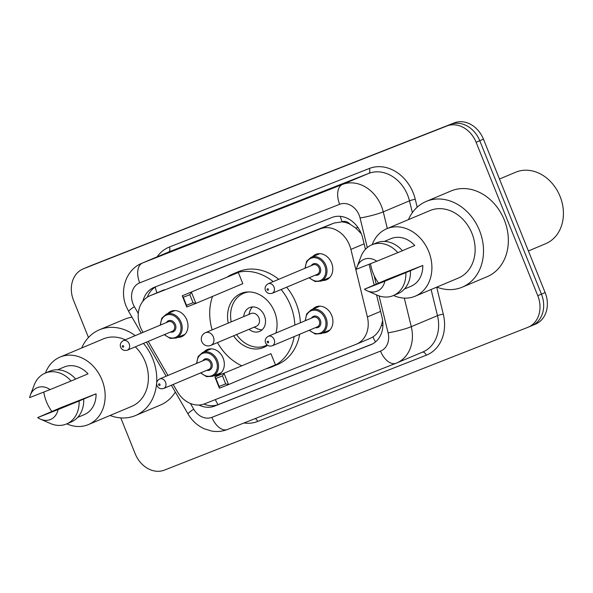 <?xml version="1.0" encoding="UTF-8"?>
<svg xmlns="http://www.w3.org/2000/svg" width="593" height="593" viewBox="0 0 593 593"><rect width="100%" height="100%" fill="white"/><g stroke="black" fill="none" stroke-linecap="round" stroke-linejoin="round"><path stroke-width="0.89" d="M204.074 351.864A13.78 11.23 67.2 0 1 207.342 349.551A13.78 11.23 67.2 0 1 223.138 358.15A13.78 11.23 67.2 0 1 218.016 374.961A13.78 11.23 67.2 0 1 214.08 375.68M312.681 309.198A13.78 11.23 67.2 0 1 315.95 306.885A13.78 11.23 67.2 0 1 331.739 315.483A13.78 11.23 67.2 0 1 326.624 332.295A13.78 11.23 67.2 0 1 322.688 333.014M167.723 313.586A13.78 11.23 67.2 0 1 170.992 311.281A13.78 11.23 67.2 0 1 186.788 319.872A13.78 11.23 67.2 0 1 181.673 336.683A13.78 11.23 67.2 0 1 177.737 337.402M312.533 256.695A13.78 11.23 67.2 0 1 315.802 254.39A13.78 11.23 67.2 0 1 331.598 262.988A13.78 11.23 67.2 0 1 326.484 279.8A13.78 11.23 67.2 0 1 322.548 280.519M173.186 384.464L177.322 391.61A25.84 21.059 -112.8 0 0 204.592 403.833L356.037 344.333A25.84 21.059 -112.8 0 0 356.408 344.185A25.84 21.059 -112.8 0 0 367.378 316.944L350.9 249.401A25.84 21.059 -112.8 0 0 349.522 245.117A25.84 21.059 -112.8 0 0 320.287 228.846L150.4 295.588A25.84 21.059 -112.8 0 0 150.029 295.737A25.84 21.059 -112.8 0 0 142.409 331.302L143.024 332.376M361.337 233.761L355.718 228.001L350.085 224.258A8.613 7.02 -112.8 0 0 342.109 221.745A25.84 14.966 -111.4 0 1 340.33 216.334M342.109 221.745L341.761 221.886A25.84 21.059 67.2 0 1 350.085 224.258M369.862 338.521L372.953 336.928C376.733 334.385 379.527 330.612 381.329 325.609L382.663 320.568M341.761 221.886L334.111 223.035L150.029 295.737M148.25 341.39L167.967 375.443M365.451 249.305L362.701 238.008A25.84 21.059 -112.8 0 0 361.322 233.731A25.84 21.059 -112.8 0 0 332.08 217.461L154.343 287.286A25.84 21.059 -112.8 0 0 153.972 287.435A25.84 21.059 -112.8 0 0 142.883 301.259M88.468 337.506L73.554 300.406A25.84 21.059 67.2 0 1 83.146 268.888A25.84 21.059 67.2 0 1 83.524 268.733L446.855 125.998A25.84 21.059 67.2 0 1 476.097 142.268L537.769 295.685A25.84 21.059 67.2 0 1 528.178 327.21A25.84 21.059 67.2 0 1 527.8 327.358L164.469 470.093A25.84 21.059 67.2 0 1 135.226 453.823L120.787 417.902M83.146 268.888L86.83 267.339A25.84 21.059 67.2 0 1 87.201 267.184L450.532 124.456A25.84 21.059 67.2 0 1 479.774 140.726L541.446 294.143A25.84 21.059 67.2 0 1 531.854 325.661A25.84 21.059 67.2 0 1 531.476 325.816M198.937 405.019A25.84 21.059 -112.8 0 0 214.644 406.079L370.721 344.77A25.84 21.059 -112.8 0 0 371.092 344.615A25.84 21.059 -112.8 0 0 382.062 317.374L376.577 294.899M374.146 284.929L369.105 264.256M147.338 297.16A25.84 21.059 67.2 0 1 156.389 286.478M372.352 344.022L218.32 404.537A25.84 21.059 67.2 0 1 203.925 404.078M531.854 325.661L535.531 324.112A25.84 21.059 67.2 0 0 545.13 292.594L483.451 139.177A25.84 21.059 67.2 0 0 454.216 122.907L90.885 265.642A25.84 21.059 67.2 0 0 90.507 265.79L86.83 267.339A25.84 21.059 67.2 0 1 87.201 267.184L450.532 124.456A25.84 21.059 67.2 0 1 479.774 140.726L541.446 294.143A25.84 21.059 67.2 0 1 531.854 325.661L528.178 327.21M499.476 179.034L515.643 172.237A38.753 31.592 67.2 0 1 560.066 196.409A38.753 31.592 67.2 0 1 545.679 243.693L528.393 250.958M408.451 219.625A46.506 37.908 67.2 0 1 426.174 201.435A46.506 37.908 67.2 0 1 479.485 230.44A46.506 37.908 67.2 0 1 462.214 287.182A46.506 37.908 67.2 0 1 436.819 287.108M426.174 201.435L451.014 190.99A46.506 37.908 67.2 0 1 504.317 220.003A46.506 37.908 67.2 0 1 487.053 276.738L462.214 287.182M378.564 283.076A36.603 29.835 67.2 0 1 373.19 273.388A36.603 29.835 67.2 0 1 370.514 263.707M372.182 244.679A36.603 29.835 67.2 0 1 386.777 228.735A36.603 29.835 67.2 0 1 428.732 251.565A36.603 29.835 67.2 0 1 415.144 296.218A36.603 29.835 67.2 0 1 393.537 295.492M386.777 228.735L430.014 210.559A36.603 29.835 67.2 0 1 471.969 233.397A36.603 29.835 67.2 0 1 458.374 278.05L415.144 296.218M364.421 289.228L384.82 281.215A17.227 14.039 67.2 0 1 367.275 290.844A17.227 14.039 67.2 0 1 364.421 289.228L387.155 279.466L422.794 265.464A25.84 21.059 67.2 0 1 410.971 286.293L404.382 289.065M422.794 265.464L410.43 270.704A27.56 22.467 67.2 0 1 397.844 293.683L393.241 295.618A27.56 22.467 67.2 0 1 377.23 295.181L367.275 290.844M410.43 270.704L405.827 272.632A27.56 22.467 67.2 0 1 393.241 295.618M405.827 272.632L384.82 281.215M402.373 250.698L414.766 245.487A25.84 21.059 67.2 0 0 390.95 238.66L384.36 241.425M356.386 269.252A17.227 14.039 67.2 0 1 357.127 266.694A17.227 14.039 67.2 0 1 376.792 261.239L356.386 269.252M357.127 266.694L360.996 256.539A27.56 22.467 67.2 0 1 371.885 244.805A27.56 22.467 67.2 0 1 397.799 252.655L402.395 250.728A27.56 22.467 67.2 0 0 376.481 242.871L371.885 244.805M376.792 261.239L397.799 252.655M212.138 329.878A50.383 41.065 67.2 0 1 212.539 296.396M227.682 276.709A50.383 41.065 67.2 0 1 232.79 274.025A50.383 41.065 67.2 0 1 273.195 281.638M281.119 289.517A50.383 41.065 67.2 0 1 290.54 305.454A50.383 41.065 67.2 0 1 294.847 325.097M232.79 274.025L238.304 271.705A50.383 41.065 67.2 0 1 278.717 279.318M286.641 287.197A50.383 41.065 67.2 0 1 296.055 303.134A50.383 41.065 67.2 0 1 300.369 322.777M228.253 323.103A29.279 23.868 67.2 0 1 240.966 293.476A29.279 23.868 67.2 0 1 274.529 311.74A29.279 23.868 67.2 0 1 275.878 333.073M267.502 345.304A29.279 23.868 67.2 0 1 263.655 347.468A29.279 23.868 67.2 0 1 233.59 335.808M189.819 294.706L183.289 297.271L186.498 305.262L193.029 302.697L189.819 294.706L191.406 292.208L195.905 303.394L242.811 283.676L238.319 272.491L182.259 295.796L238.319 272.491M294.15 336.602A50.383 41.065 67.2 0 1 271.831 366.919A50.383 41.065 67.2 0 1 266.339 368.69M241.677 365.725A50.383 41.065 67.2 0 1 217.475 342.584M222.457 375.888L215.919 378.453L219.136 386.443L225.666 383.879L222.457 375.888L224.043 373.39L228.535 384.575L275.449 364.858L270.957 353.673L214.888 376.985L270.957 353.673M299.673 334.282A50.383 41.065 67.2 0 1 277.354 364.599L271.831 366.919M193.029 302.697L195.905 303.394L186.751 306.989L182.259 295.796L183.289 297.271M225.666 383.879L228.535 384.575L219.388 388.17L214.888 376.985L215.919 378.453M219.136 386.443L219.388 388.17M186.498 305.262L186.751 306.989M231.218 321.858A28.42 23.164 67.2 0 1 243.597 293.305A28.42 23.164 67.2 0 1 248.852 291.934M249.067 329.308A12.92 10.533 -112.8 0 0 259.615 331.413A12.92 10.533 -112.8 0 0 264.411 315.654A12.92 10.533 -112.8 0 0 249.601 307.597A12.92 10.533 -112.8 0 0 243.73 316.603M267.102 345.007A28.42 23.164 67.2 0 1 265.62 345.704A28.42 23.164 67.2 0 1 236.555 334.563M210.723 345.422A6.894 5.619 -112.8 0 0 210.826 345.378L256.361 326.239A6.894 5.619 -112.8 0 0 258.919 317.833A6.894 5.619 -112.8 0 0 251.017 313.541L205.489 332.673A6.894 6.894 0 0 0 201.776 341.62A6.894 6.894 0 0 0 210.826 345.378A6.894 5.619 -112.8 0 0 213.384 336.972A6.894 5.619 -112.8 0 0 205.586 332.636A6.894 5.619 -112.8 0 0 205.489 332.673M252.566 306.922A12.92 10.533 -112.8 0 0 249.742 311.592L248.89 314.431M254.227 327.136L256.858 328.515A12.92 10.533 -112.8 0 0 262.165 329.76M81.715 347.98A46.506 37.908 67.2 0 1 99.439 329.79A46.506 37.908 67.2 0 1 135.234 335.653M143.469 343.399A46.506 37.908 67.2 0 1 152.742 358.802A46.506 37.908 67.2 0 1 156.656 382.804M99.439 329.79L124.271 319.353A46.506 37.908 67.2 0 1 132.009 317.225M51.828 411.431A36.603 29.835 67.2 0 1 46.447 401.743A36.603 29.835 67.2 0 1 43.778 392.062M45.446 373.034A36.603 29.835 67.2 0 1 60.041 357.09A36.603 29.835 67.2 0 1 101.996 379.928A36.603 29.835 67.2 0 1 88.409 424.581A36.603 29.835 67.2 0 1 66.801 423.847M60.041 357.09L103.271 338.922A36.603 29.835 67.2 0 1 125.279 339.833M135.308 346.831A36.603 29.835 67.2 0 1 145.226 361.752A36.603 29.835 67.2 0 1 131.639 406.405L88.409 424.581M37.678 417.591L58.084 409.57A17.227 14.039 67.2 0 1 40.539 419.199A17.227 14.039 67.2 0 1 37.678 417.591L60.419 407.821L96.059 393.819A25.84 21.059 67.2 0 1 84.236 414.655L77.646 417.428M96.059 393.819L83.687 399.059A27.56 22.467 67.2 0 1 71.101 422.038L66.505 423.973A27.56 22.467 67.2 0 1 50.494 423.543L40.539 419.199M83.687 399.059L79.091 400.994A27.56 22.467 67.2 0 1 66.505 423.973M79.091 400.994L58.084 409.57M75.637 379.053L88.031 373.842A25.84 21.059 67.2 0 0 64.214 367.015L57.617 369.787M156.589 383.56A46.506 37.908 67.2 0 1 135.478 415.537A46.506 37.908 67.2 0 1 110.076 415.471M175.343 392.062A46.506 37.908 67.2 0 1 160.31 405.101L135.478 415.537M29.65 397.614A17.227 14.039 67.2 0 1 30.384 395.049A17.227 14.039 67.2 0 1 50.057 389.594L29.65 397.614M30.384 395.049L34.253 384.901A27.56 22.467 67.2 0 1 45.15 373.16A27.56 22.467 67.2 0 1 71.064 381.017L75.659 379.083A27.56 22.467 67.2 0 0 49.745 371.225L45.15 373.16M50.057 389.594L71.064 381.017M364.124 243.842L350.9 249.401M375.525 341.902A25.84 14.966 -111.4 0 1 372.953 336.928M381.329 325.609A25.84 2.883 -13.7 0 0 382.915 325.29M218.046 404.641A25.84 14.966 -111.4 0 1 215.333 399.615M355.718 228.001A25.84 2.883 -13.7 0 0 358.002 227.556M156.908 292.846A25.84 14.966 -111.4 0 1 155.27 287.116M334.111 223.035L320.287 228.846M380.602 311.384L367.378 316.944M164.231 289.777L150.4 295.588M367.289 247.585L360.07 218.002A17.227 14.039 -112.8 0 0 359.158 215.148A17.227 14.039 -112.8 0 0 339.663 204.303L139.696 282.861A17.227 14.039 -112.8 0 0 133.054 303.972A17.227 14.039 -112.8 0 0 134.366 306.67L138.302 313.467M139.696 282.861A17.227 9.977 68.6 0 1 142.476 263.01L342.435 184.46A34.453 28.079 67.2 0 1 381.425 206.149A34.453 28.079 67.2 0 1 383.256 211.857L409.474 200.834A34.453 28.079 -112.8 0 0 407.643 195.134A34.453 28.079 -112.8 0 0 368.653 173.438L168.686 251.995A34.453 28.079 -112.8 0 0 168.19 252.195L141.972 263.218A34.453 28.079 67.2 0 1 142.476 263.01L168.686 251.995A4.307 2.491 -111.4 0 0 169.383 247.029L369.343 168.479A4.307 2.491 -111.4 0 1 368.653 173.438L342.435 184.46A17.227 9.977 68.6 0 0 339.663 204.303M141.972 263.218C126.027 269.519 119.237 290.325 126.272 306.537L128.659 311.436A17.227 1.542 -30.1 0 1 134.366 306.67M369.343 168.479A38.753 31.592 67.2 0 1 413.21 192.881A38.753 31.592 67.2 0 1 415.27 199.3L417.19 207.179M436.707 287.16L443.282 314.127A38.753 31.592 67.2 0 1 426.271 355.214L257.651 421.46A38.753 31.592 67.2 0 1 243.975 422.987M157.145 256.836A38.753 31.592 67.2 0 1 169.383 247.029M537.769 295.685L545.13 292.594M476.097 142.268L483.451 139.177M446.855 125.998L454.216 122.907M83.524 268.733L90.885 265.642M404.307 298.123L411.275 326.684L437.486 315.661L431.111 289.51M190.412 403.462L193.726 409.185A17.227 14.039 -112.8 0 0 211.901 417.339L380.528 351.093A17.227 14.039 -112.8 0 0 388.089 332.829A17.227 1.92 -13.7 0 0 411.275 326.684A34.453 28.079 67.2 0 1 396.65 363.005A34.453 28.079 67.2 0 1 396.146 363.205A17.227 9.977 68.6 0 1 396.02 363.257L422.861 351.983A34.453 28.079 -112.8 0 0 437.486 315.661A4.307 0.482 166.3 0 1 443.282 314.127M360.07 218.002A17.227 1.92 -13.7 0 0 383.256 211.857L387.318 228.505M412.357 212.65L409.474 200.834A4.307 0.482 166.3 0 1 415.27 199.3M388.089 332.829L379.075 295.9M376.192 284.077L374.101 275.5M255.264 418.554A4.307 2.491 -111.4 0 1 257.651 421.46M422.49 352.146A4.307 2.491 -111.4 0 1 426.271 355.214M171.377 385.22L188.018 413.951A17.227 1.542 -30.1 0 1 193.726 409.185M211.901 417.339A17.227 9.977 68.6 0 0 227.401 429.502A17.227 9.977 68.6 0 0 227.527 429.451M380.528 351.093A17.227 9.977 68.6 0 0 396.02 363.257L227.401 429.502C222.331 431.459 217.097 431.978 211.679 431.059L204.355 428.835C197.417 425.678 191.976 420.719 188.018 413.951M371.463 344.451L370.721 344.77M218.32 404.537L214.644 406.079M319.738 253.671L311.08 257.31A12.92 10.533 67.2 0 1 325.883 265.368A12.92 10.533 67.2 0 1 321.087 281.126L315.068 281.512L309.049 277.783M309.442 277.62A12.06 9.829 -112.8 0 0 322.095 279.481A12.06 9.829 -112.8 0 0 324.771 265.82A12.06 9.829 -112.8 0 0 313.148 257.718A12.06 9.829 -112.8 0 0 305.432 268.088M311.288 265.627A6.026 4.914 67.2 0 1 315.869 263.648A6.026 4.914 67.2 0 1 320.198 267.613A6.026 4.914 67.2 0 1 315.291 275.159M272.091 293.313L317.166 274.366A5.167 4.21 -112.8 0 0 319.086 268.066A5.167 4.21 -112.8 0 0 313.163 264.841L268.088 283.788A5.167 4.21 67.2 0 1 274.01 287.012A5.167 4.21 67.2 0 1 272.091 293.313C269 294.076 266.776 293.112 265.442 290.414C264.522 287.724 265.405 285.515 268.088 283.788M267.139 289.777A0.86 0.704 -112.8 0 0 268.444 289.258A0.86 0.704 -112.8 0 0 267.139 289.777M174.928 310.554L166.27 314.201A12.92 10.533 67.2 0 1 181.073 322.258A12.92 10.533 67.2 0 1 176.277 338.017L170.258 338.395L164.239 334.667M164.632 334.504A12.06 9.829 -112.8 0 0 177.285 336.364A12.06 9.829 -112.8 0 0 179.961 322.711A12.06 9.829 -112.8 0 0 168.338 314.609A12.06 9.829 -112.8 0 0 160.629 324.979M166.477 322.518A6.026 4.914 67.2 0 1 171.058 320.539A6.026 4.914 67.2 0 1 175.387 324.504A6.026 4.914 67.2 0 1 170.48 332.043M127.28 350.204L172.355 331.257A5.167 4.21 -112.8 0 0 174.275 324.957A5.167 4.21 -112.8 0 0 168.353 321.732L123.277 340.671A5.167 4.21 67.2 0 1 129.2 343.896A5.167 4.21 67.2 0 1 127.28 350.204C124.189 350.967 121.973 349.996 120.631 347.298C119.712 344.615 120.594 342.406 123.277 340.671M122.328 346.66A0.86 0.704 -112.8 0 0 123.633 346.149A0.86 0.704 -112.8 0 0 122.328 346.66M305.195 320.746L306.737 313.838L311.221 309.805A12.92 10.533 67.2 0 1 326.031 317.863A12.92 10.533 67.2 0 1 321.236 333.629L329.893 329.982M309.583 330.116A12.06 9.829 -112.8 0 0 322.244 331.976A12.06 9.829 -112.8 0 0 324.92 318.315A12.06 9.829 -112.8 0 0 313.297 310.221A12.06 9.829 -112.8 0 0 305.58 320.583M311.429 318.13A6.026 4.914 67.2 0 1 316.017 316.143A6.026 4.914 67.2 0 1 320.339 320.116A6.026 4.914 67.2 0 1 315.439 327.655M317.307 326.869A5.167 4.21 -112.8 0 0 319.227 320.561A5.167 4.21 -112.8 0 0 313.304 317.337L268.229 336.283A5.167 4.21 67.2 0 1 274.159 339.507A5.167 4.21 67.2 0 1 272.239 345.808L317.307 326.869M268.592 341.753A0.86 0.704 -112.8 0 0 267.28 342.272A0.86 0.704 -112.8 0 0 268.592 341.753M196.587 363.413L198.136 356.504L202.613 352.472A12.92 10.533 67.2 0 1 217.423 360.529A12.92 10.533 67.2 0 1 212.628 376.296L221.285 372.649M200.975 372.782A12.06 9.829 -112.8 0 0 213.636 374.643A12.06 9.829 -112.8 0 0 216.312 360.981A12.06 9.829 -112.8 0 0 204.689 352.887A12.06 9.829 -112.8 0 0 196.972 363.25M202.828 360.796A6.026 4.914 67.2 0 1 207.409 358.809A6.026 4.914 67.2 0 1 211.738 362.783A6.026 4.914 67.2 0 1 206.831 370.321M208.699 369.535A5.167 4.21 -112.8 0 0 210.619 363.227A5.167 4.21 -112.8 0 0 204.696 360.003L159.628 378.949A5.167 4.21 67.2 0 1 165.551 382.174A5.167 4.21 67.2 0 1 163.631 388.474L208.699 369.535M159.984 384.42A0.86 0.704 -112.8 0 0 158.672 384.939A0.86 0.704 -112.8 0 0 159.984 384.42M370.24 338.373L356.408 344.185M128.659 311.436L141.223 333.133M146.441 342.146L166.159 376.199M243.597 293.305L246.592 292.045M265.62 345.704L267.169 345.052M321.087 281.126L329.752 277.487M311.08 257.31L306.596 261.343L305.047 268.251M176.277 338.017L184.942 334.378M166.27 314.201L161.785 318.233L160.236 325.142M268.229 336.283C265.545 338.017 264.663 340.226 265.582 342.91C266.946 345.615 269.163 346.586 272.239 345.808M311.221 309.805L319.886 306.166M309.198 330.279L315.217 334.007L321.236 333.629M159.628 378.949C156.945 380.684 156.055 382.893 156.975 385.576C158.338 388.282 160.555 389.253 163.631 388.474M202.613 352.472L211.278 348.832M200.59 372.945L206.609 376.674L212.628 376.296"/></g></svg>
